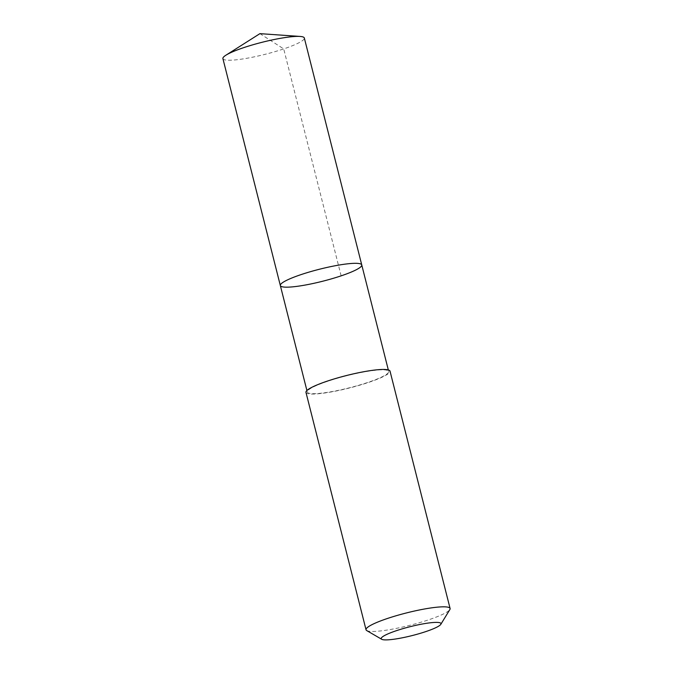 <?xml version="1.0" encoding="UTF-8"?>
<svg xmlns="http://www.w3.org/2000/svg" width="673" height="673" viewBox="0 0 673 673"><rect width="100%" height="100%" fill="white"/><g stroke="black" fill="none" stroke-linecap="round" stroke-linejoin="round"><path stroke-width="0.5" stroke-dasharray="3.37 2.52" d="M222.906 58.61A41.995 6.208 165.8 0 0 267.122 53.815A41.995 6.208 165.8 0 0 304.331 38.008M344.5 376.241A41.987 6.208 165.8 0 0 307.292 392.048A41.987 6.208 165.8 0 0 351.499 387.261A41.987 6.208 165.8 0 0 388.7 371.446A41.987 6.208 165.8 0 0 344.5 376.241M361.754 264.943A41.995 6.208 -14.2 0 1 322.569 281.264A41.995 6.208 -14.2 0 1 280.338 285.545M305.971 392.384A43.35 6.41 165.8 0 0 351.609 387.438A43.35 6.41 165.8 0 0 390.02 371.117M366.743 630.584A43.35 6.41 165.8 0 0 411.674 624.83A43.35 6.41 165.8 0 0 449.85 609.553M341.135 275.846L283.712 48.91L259.913 33.65M388.7 371.446L388.313 369.906M307.292 392.048L306.896 390.508"/><path stroke-width="1.01" d="M317.547 269.73A41.995 6.208 -14.2 0 1 361.754 264.943A41.995 6.208 -14.2 0 1 322.569 281.264A41.995 6.208 -14.2 0 1 280.338 285.545A41.995 6.208 -14.2 0 1 317.547 269.73A41.995 6.208 -14.2 0 1 361.754 264.943L304.331 38.008A41.995 6.208 165.8 0 0 300.116 36.443A41.995 6.208 165.8 0 0 260.123 42.794A41.995 6.208 165.8 0 0 225.876 55.228A41.995 6.208 165.8 0 0 222.906 58.61L280.338 285.545A41.995 6.208 -14.2 0 1 317.547 269.73M440.823 624.317L449.85 609.553A43.35 6.41 165.8 0 0 450.094 608.51L390.02 371.117A43.35 6.41 165.8 0 0 346.427 375.542A43.35 6.41 165.8 0 0 305.971 392.384L366.036 629.777A43.35 6.41 165.8 0 0 366.743 630.584L381.709 639.283A30.84 4.56 165.8 0 0 413.668 635.186A30.84 4.56 165.8 0 0 440.823 624.317A30.84 4.56 165.8 0 0 409.983 626.723A30.84 4.56 165.8 0 0 381.709 639.283M450.094 608.51A43.35 6.41 165.8 0 0 406.492 612.926A43.35 6.41 165.8 0 0 366.036 629.777M300.116 36.443L259.913 33.65L225.876 55.228M388.313 369.906L361.754 264.943M306.896 390.508L280.338 285.545"/></g></svg>
